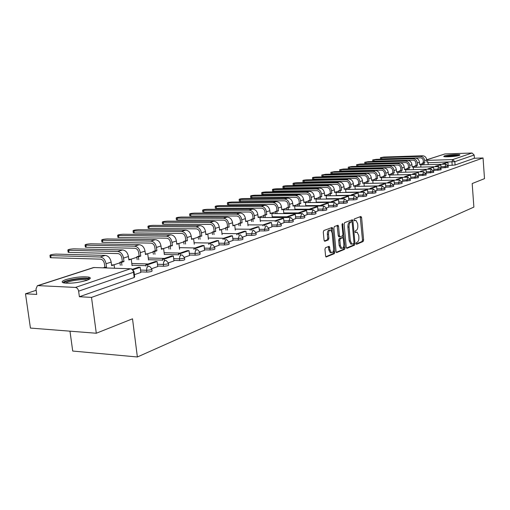 <?xml version="1.0" encoding="UTF-8"?>
<svg xmlns="http://www.w3.org/2000/svg" width="510" height="510" viewBox="0 0 510 510"><rect width="100%" height="100%" fill="white"/><g stroke="black" fill="none" stroke-linecap="round" stroke-linejoin="round"><path stroke-width="0.76" d="M356.056 243.595L356.573 244.296L363.12 241.53L363.617 240.025L361.596 217.477L360.87 216.45L354.272 218.962L353.908 220.02L354.278 220.747L355.986 220.39L357.657 223.692L357.822 225.586C357.931 228.085 357.389 229.698 356.203 230.424L355.342 230.769L354.986 231.827L355.342 232.541L357.089 232.171L358.715 235.429L358.887 237.316C358.989 239.802 358.447 241.421 357.268 242.167L356.413 242.524L356.056 243.595M459.389 155.416L459.931 154.83C458.809 154.071 447.168 154.881 444.312 155.913L443.732 156.513C444.835 157.271 456.616 156.449 459.389 155.416M86.553 280.417C90.684 278.932 91.411 277.822 88.74 277.102C82.308 276.344 74.772 277.153 66.115 279.531C61.78 281.042 61.009 282.177 63.801 282.935C70.399 283.662 77.979 282.82 86.553 280.417M325.501 247.701L324.94 249.301L325.584 255.982L326.1 257.014L334.369 253.655L334.911 252.067L332.692 228.518L332.144 227.46L323.856 230.52L323.289 232.114L324.067 240.223L324.883 241.275L328.338 239.904L328.893 238.317L328.51 234.326C328.491 231.463 329.211 230.048 330.678 230.087L332.131 232.923L333.597 248.446C333.61 251.353 332.871 252.769 331.385 252.699L329.995 249.932L329.224 246.292L325.501 247.701M483.053 157.979L484.5 178.647L472.183 183.549L473.879 207.098L137.375 356.981L132.511 318.814L96.294 333.24L91.507 297.394L483.053 157.979L474.396 158.247L474.166 155.027L454.831 161.683L428.03 162.747M346.245 247.318L347.004 248.325L354.495 245.17L355.005 243.64L352.92 220.792L352.397 219.753L344.626 222.621L344.103 224.164L346.245 247.318M344.588 249.345L336.587 252.603L336.077 251.583L333.859 228.072L334.407 226.51L338.002 225.229L338.544 226.287L339.43 235.773L339.953 236.812L342.401 235.932L342.93 234.383L342.019 224.553L342.554 223.469L345.117 247.79L344.588 249.345L343.428 249.326L336.294 252.322M96.294 333.24L30.428 328.07L25.5 293.798L36.172 290.298M422.586 163.595L420.546 164.258M415.191 166.018L413.081 166.706M407.605 168.504L405.418 169.224M399.814 171.06L397.545 171.806M391.808 173.687L389.455 174.458M383.577 176.383L381.142 177.18M375.124 179.157L372.593 179.985M366.429 182.006L363.796 182.867M357.478 184.939L354.75 185.838M348.266 187.96L345.436 188.891M338.787 191.072L335.841 192.034M329.014 194.272L325.954 195.279M318.948 197.574L315.766 198.619M308.569 200.978L305.254 202.062M297.859 204.491L294.417 205.619M286.811 208.112L283.222 209.291M275.4 211.854L271.664 213.078M263.606 215.717L259.717 216.999M251.424 219.714L247.363 221.047M238.82 223.852L234.581 225.235M225.777 228.123L221.359 229.576M212.268 232.554L207.653 234.065M198.275 237.144L193.456 238.725M183.772 241.899L178.73 243.55M168.721 246.834L163.442 248.561M153.089 251.959L147.568 253.77M136.858 257.282L131.076 259.176M119.977 262.816L113.915 264.805M69.978 331.175L72.713 351.046L137.375 356.981M91.507 297.394L79.381 296.737L78.629 291.159C78.164 288.966 77.099 287.723 75.423 287.43L38.059 285.619L37.377 285.715L35.987 288.991L36.752 294.41L25.5 293.798M474.396 158.247L455.079 165.017L448.188 165.495M426.749 159.757L444.962 153.937L472.069 153.019L474.166 155.027M440.895 168.223L440.857 164.775L436.726 166.177L436.764 166.662M433.519 170.786L433.87 170.665L433.576 167.255L429.337 168.702L429.375 169.199M420.45 171.832L420.412 171.322L426.105 169.804L426.379 173.266L425.952 173.419M418.168 176.122L418.729 175.924L418.423 172.425L413.948 173.948L413.992 174.477M410.161 178.902L410.843 178.659L410.531 175.115L405.928 176.683L405.973 177.231M401.937 181.758L402.715 181.477M394.402 184.371L393.465 184.697M384.75 187.725L385.821 187.355L385.477 183.657L380.466 185.366L380.517 185.971M375.774 190.848L376.992 190.421L376.635 186.673L371.478 188.432L371.535 189.063M366.524 194.055L367.901 193.583L367.531 189.777L362.215 191.588L362.272 192.244M356.994 197.37L358.498 196.834M347.163 200.781L348.84 200.188M337.027 204.306L338.92 203.649L338.512 199.671L332.686 201.66L332.756 202.393M326.559 207.94L328.644 207.213L328.23 203.178L322.212 205.23L322.282 205.995M315.747 211.695L318.004 210.898M304.578 215.577L307.09 214.704L306.644 210.541L300.224 212.727L300.307 213.556M293.033 219.587L295.736 218.637M281.087 223.737L284.076 222.698L283.598 218.401L276.732 220.741L276.828 221.64M268.725 228.027L271.932 226.899M255.924 232.477L259.45 231.253L258.933 226.81L251.583 229.315L251.685 230.297M242.658 237.086L246.432 235.754M228.907 241.861L233.038 240.427L232.483 235.83L224.585 238.527L224.7 239.598M214.633 246.821L219.096 245.265L218.522 240.592L210.324 243.385L210.451 244.513M199.812 251.965L204.587 250.289M184.41 257.314L189.561 255.51M168.402 262.88L173.955 260.929M151.738 268.668L157.724 266.564M134.404 274.686L140.83 272.436M151.852 269.382L152.012 270.676C152.426 271.403 150.673 271.881 146.759 272.098L140.76 271.881M168.517 263.581L168.67 264.875C169.046 265.57 167.344 266.022 163.551 266.233L157.66 266.041M145.968 265.665L132.013 265.219M184.524 258.003L184.677 259.297C185.022 259.96 183.358 260.393 179.686 260.591L173.897 260.431M162.62 260.113L148.48 259.717M199.926 252.641L200.073 253.929C200.385 254.566 198.766 254.981 195.202 255.172L189.51 255.032M178.634 254.77L164.322 254.42M214.742 247.484L214.888 248.765C215.175 249.371 213.588 249.772 210.133 249.957L204.529 249.836M229.016 242.511L229.156 243.793C229.411 244.373 227.868 244.755 224.508 244.934L219 244.838M242.766 237.724L242.907 238.999C243.136 239.553 241.625 239.917 238.368 240.095L232.942 240.012M256.033 233.102L256.167 234.37C256.377 234.906 254.898 235.257 251.73 235.422L246.394 235.365M268.834 228.646L268.968 229.908C269.152 230.418 267.699 230.756 264.62 230.922L259.367 230.871M281.195 224.343L281.322 225.598C281.488 226.089 280.066 226.415 277.07 226.567L271.894 226.536M293.135 220.186L293.263 221.429C293.403 221.901 292.013 222.213 289.094 222.366L284 222.347M304.68 216.163L304.801 217.407C304.929 217.853 303.565 218.152 300.721 218.305L295.704 218.299M315.849 212.275L315.964 213.505C316.079 213.939 314.74 214.232 311.967 214.378L307.02 214.385M326.655 208.513L326.77 209.737C326.865 210.152 325.558 210.432 322.849 210.573L317.972 210.592M337.123 204.867L337.237 206.085C337.314 206.48 336.033 206.754 333.387 206.894L328.58 206.92M347.259 201.335L347.374 202.54C347.438 202.929 346.175 203.19 343.593 203.324L338.857 203.362M357.089 197.912L357.198 199.11C357.249 199.48 356.012 199.735 353.487 199.869L348.814 199.914M366.62 194.597L366.722 195.783C366.767 196.14 365.549 196.382 363.082 196.516L358.479 196.567M375.864 191.371L375.966 192.557C375.997 192.895 374.805 193.137 372.396 193.264L367.844 193.322M384.84 188.247L384.942 189.42C384.961 189.752 383.788 189.981 381.429 190.109L376.941 190.173M393.554 185.213L393.65 186.373L390.201 187.042L385.777 187.113M402.02 182.268L402.116 183.415L398.724 184.065L394.357 184.142M410.25 179.399L410.346 180.54L402.696 181.254M418.251 176.613L418.34 177.748L410.799 178.449M426.035 173.904L426.124 175.026L418.684 175.714M433.602 171.264L433.691 172.38L426.36 173.056M440.971 168.702L441.061 169.804L433.831 170.467M448.15 166.203L448.233 167.293L441.099 167.949M448.073 165.731L447.946 162.352L443.923 163.723L443.961 164.194M79.381 296.737L134.194 277.516L134.659 276.72L134.073 272.04M356.439 232.165L355.215 232.184L356.362 232.197M355.355 220.39L354.144 220.409L355.291 220.409M356.139 243.978L361.985 241.517L362.483 240.012L360.226 216.699M351.868 221.837L351.537 220.001M346.456 248.051L353.347 245.151L353.844 243.487M353.64 243.684L353.997 242.613L352.168 222.532L351.798 221.805L350.721 222.162C349.509 222.883 348.955 224.508 349.063 227.039L350.325 240.841L351.938 244.092L353.64 243.684M351.492 244.08L350.791 244.073L349.178 240.822L347.909 227.033C347.801 224.502 348.356 222.876 349.573 222.156L350.491 221.805M338.793 236.799L339.953 236.812L338.793 236.799L338.264 235.76L337.129 225.471M342.809 235.41L343.039 237.909M343.778 245.865L343.957 247.771L345.117 247.79M340.349 245.59L341.719 248.332C343.147 248.383 343.855 246.987 343.836 244.15L343.338 238.769L342.816 237.737L340.38 238.623L339.845 240.184L340.349 245.59L339.182 245.571L340.553 248.306L341.19 248.319M342.586 237.737L341.407 237.73L342.567 237.743M339.182 245.571L338.678 240.165L339.214 238.61L341.407 237.73M343.428 249.326L343.957 247.771M330.901 252.686L330.212 252.673L328.822 249.906L328.344 246.547M330.034 230.087L329.505 230.08C328.038 230.042 327.318 231.451 327.337 234.313L328.51 234.326M324.315 241.013L327.159 239.891L327.713 238.304L327.337 234.313M331.793 231.425L331.264 227.702M325.807 256.74L333.196 253.629L333.744 252.042L333.559 250.085M422.682 164.794L422.56 163.264L424.856 162.888L423.587 162.926L423.045 159.381L421.974 158.215L420.833 157.826L380.53 158.897M426.921 161.899L427.96 161.874L426.947 162.206L426.762 159.91C426.322 157.329 424.913 155.945 422.529 155.767L383.832 157.054L380.422 157.641L420.425 156.43C422.815 156.608 424.231 157.998 424.677 160.586L424.856 162.888M422.56 163.264L423.587 162.926M442.661 164.226L442.623 163.761L447.946 162.352M442.623 163.761L443.923 163.723M427.96 161.874L428.177 164.641M423.835 163.226L423.957 164.762M445.224 156.761C448.723 155.875 452.861 155.473 457.642 155.556L458.503 155.658M459.172 155.486L458.496 155.416C453.396 155.308 448.749 155.735 444.548 156.704M456.08 156.105L447.678 156.806M64.222 283.012C63.82 280.519 84.794 277.147 88.109 279.142L88.612 279.601M89.875 278.842L88.842 278.498C83.595 277.089 65.203 279.984 62.787 282.623M87.312 280.149L86.56 279.913C82.371 278.785 67.792 281.048 65.631 283.177M415.293 167.242L415.165 165.68L417.505 165.297L416.224 165.336L415.669 161.746L414.585 160.567L413.438 160.172L372.797 161.198M419.622 164.29L420.686 164.258L419.647 164.596L419.456 162.276C419.01 159.662 417.582 158.259 415.178 158.075L376.15 159.33L372.683 159.93L413.023 158.75C415.433 158.941 416.861 160.344 417.314 162.97L417.505 165.297M415.165 165.68L416.224 165.336M435.451 166.7L435.412 166.215L440.857 164.775M435.412 166.215L436.726 166.177M420.686 164.258L420.909 167.089M416.453 165.648L416.574 167.21M407.707 169.753L407.579 168.166L409.951 167.777L408.657 167.809L408.096 164.175L407.267 163.162L405.839 162.575L364.86 163.557M412.125 166.738L413.221 166.706L412.15 167.057L411.959 164.704C411.5 162.052 410.059 160.637 407.637 160.446L368.271 161.664L364.746 162.282L405.425 161.141C407.853 161.332 409.3 162.76 409.759 165.418L409.951 167.777M407.579 168.166L408.657 167.809M428.049 169.231L428.011 168.733L433.576 167.255M428.011 168.733L429.337 168.702M413.221 166.706L413.457 169.607M408.873 168.134L409.001 169.722M399.916 172.335L399.783 170.716L402.199 170.321L400.892 170.353L400.694 167.962C400.382 166.145 399.394 165.17 397.736 165.036L356.719 165.98M404.43 169.25L405.558 169.218L404.456 169.581L404.264 167.197C403.799 164.513 402.339 163.072 399.891 162.875L360.181 164.061L356.605 164.692L397.621 163.589C400.076 163.786 401.536 165.234 402.001 167.93L402.199 170.321M399.783 170.716L400.892 170.353M421.744 171.29L421.789 171.8M420.412 171.322L426.105 169.804M405.558 169.218L405.801 172.195M401.089 170.684L401.223 172.303M391.916 174.987L391.776 173.336L394.236 172.928L392.917 172.96L392.713 170.544C392.394 168.702 391.399 167.713 389.729 167.573L348.362 168.466M396.525 171.832L397.685 171.8L396.557 172.17L396.353 169.753C395.881 167.038 394.408 165.578 391.935 165.374L351.881 166.515L348.241 167.165L389.602 166.107C392.082 166.311 393.554 167.777 394.032 170.506L394.236 172.928M391.776 173.336L392.917 172.96M412.641 174.509L412.596 173.98L418.423 172.425M412.596 173.98L413.948 173.948M397.685 171.8L397.94 174.847M393.095 173.304L393.236 174.955M383.692 177.716L383.552 176.026L386.051 175.612L384.725 175.644L384.514 173.19C384.183 171.328 383.176 170.321 381.493 170.181L339.781 171.022M388.41 174.484L389.595 174.452L388.435 174.834L388.231 172.386C387.747 169.632 386.255 168.147 383.762 167.943L343.351 169.04L339.654 169.709L381.365 168.695C383.864 168.906 385.356 170.391 385.847 173.158L386.051 175.612M383.552 176.026L384.725 175.644M404.608 177.257L404.564 176.715L409.173 175.147L410.531 175.115M404.564 176.715L405.928 176.683M389.595 174.452L389.863 177.582M384.884 176.001L385.024 177.684M375.239 180.514L375.092 178.8L377.642 178.373L376.297 178.404L376.08 175.918C375.749 174.025 374.729 173.005 373.027 172.858L330.964 173.642M380.058 177.206L381.282 177.18L380.09 177.569L379.88 175.089C379.383 172.297 377.878 170.793 375.366 170.576L334.598 171.628L330.837 172.316L372.899 171.354C375.417 171.57 376.928 173.081 377.425 175.886L377.642 178.373M375.092 178.8L376.297 178.404M396.353 180.087L396.308 179.526L397.679 179.494L402.415 177.882L402.715 181.49M397.679 179.494L397.73 180.062M396.308 179.526L401.045 177.913L402.415 177.882M381.282 177.18L381.556 180.387M376.437 178.768L376.584 180.489M366.55 183.396L366.397 181.643L368.991 181.209L367.633 181.241L367.41 178.717C367.072 176.798 366.04 175.765 364.325 175.612L321.899 176.339M371.478 180.011L372.733 179.985L371.509 180.387L371.293 177.869C370.789 175.038 369.265 173.515 366.728 173.292L325.597 174.292L321.772 175L364.191 174.088C366.735 174.312 368.265 175.842 368.768 178.685L368.991 181.209M366.397 181.643L367.633 181.241M387.861 183.001L387.81 182.414L389.2 182.389L394.071 180.725L394.377 184.384M389.2 182.389L389.245 182.975M387.81 182.414L392.687 180.757L394.071 180.725M372.733 179.985L373.027 183.275M367.748 181.617L367.908 183.37M357.606 186.36L357.446 184.575L360.092 184.129L358.721 184.155L358.492 181.598C358.147 179.654 357.102 178.602 355.368 178.449L312.592 179.112M362.648 182.892L363.942 182.867L362.68 183.281L362.457 180.731C361.947 177.862 360.404 176.307 357.841 176.077L316.353 177.034C313.771 177.187 312.477 177.429 312.458 177.76L355.234 176.9C357.803 177.129 359.346 178.691 359.862 181.573L360.092 184.129M357.446 184.575L358.721 184.155M379.115 185.997L379.064 185.391L384.081 183.683L385.477 183.657M379.064 185.391L380.466 185.366M363.942 182.867L364.242 186.252M358.817 184.55L358.976 186.341M348.4 189.414L348.234 187.591L350.931 187.132L349.548 187.157L349.312 184.563C348.961 182.593 347.909 181.528 346.156 181.362L303.01 181.962M353.564 185.857L354.896 185.831L353.602 186.258L353.366 183.676C352.844 180.763 351.288 179.188 348.7 178.953L306.835 179.845C304.209 180.011 302.889 180.259 302.876 180.597L346.009 179.794C348.604 180.036 350.166 181.617 350.695 184.537L350.931 187.132M348.234 187.591L349.548 187.157M370.113 189.083L370.062 188.451L375.233 186.692L376.635 186.673M370.062 188.451L371.478 188.432M354.896 185.831L355.209 189.312M349.618 187.565L349.783 189.395M338.92 192.563L338.748 190.695L341.496 190.23L340.106 190.249L339.864 187.616C339.501 185.621 338.436 184.531 336.67 184.365L293.154 184.888M344.205 188.91L345.582 188.891L344.244 189.325L344.008 186.705C343.472 183.753 341.898 182.153 339.284 181.904L297.056 182.746C294.366 182.905 293.02 183.166 293.02 183.517L336.517 182.778C339.137 183.02 340.718 184.626 341.254 187.597L341.496 190.23M338.748 190.695L340.106 190.249M360.844 192.264L360.787 191.607L366.11 189.797L367.531 189.777M360.787 191.607L362.215 191.588M345.582 188.891L345.907 192.468M340.144 190.67L340.317 192.544M329.16 195.802L328.982 193.889L331.781 193.417L330.378 193.43L330.123 190.766C329.753 188.732 328.676 187.635 326.897 187.457L283.018 187.909M334.573 192.06L335.988 192.034L334.611 192.487L334.362 189.828C333.82 186.826 332.233 185.2 329.594 184.951L286.983 185.723C284.236 185.889 282.865 186.156 282.872 186.52L326.744 185.844C329.383 186.099 330.984 187.731 331.532 190.746L331.781 193.417M328.982 193.889L330.378 193.43M351.288 195.54L351.231 194.865L352.671 194.845L358.154 192.978L358.498 196.847M352.671 194.845L352.735 195.521M351.231 194.865L356.719 192.997L358.154 192.978M335.988 192.034L336.332 195.712M330.391 193.87L330.569 195.783M319.101 199.142L318.909 197.185L321.772 196.701L320.35 196.713L320.089 194.004C319.713 191.945 318.623 190.829 316.825 190.644L272.57 191.014M324.647 195.311L326.107 195.273L324.691 195.738L324.43 193.041C323.875 190 322.269 188.349 319.604 188.088L276.611 188.796C273.806 188.961 272.41 189.235 272.429 189.612L316.665 189.012C319.337 189.274 320.949 190.931 321.51 193.991L321.772 196.701M318.909 197.185L320.35 196.713M341.439 198.919L341.375 198.212L342.835 198.199L348.483 196.273L348.846 200.201M342.835 198.199L342.898 198.9M341.375 198.212L347.036 196.286L348.483 196.273M326.107 195.273L326.464 199.066M320.331 197.172L320.522 199.123M308.728 202.585L308.531 200.583L311.444 200.086L310.016 200.098L309.748 197.351C309.36 195.26 308.257 194.119 306.44 193.934L261.815 194.214M314.415 198.658L315.919 198.619L314.453 199.098L314.192 196.356C313.624 193.271 311.992 191.588 309.309 191.32L265.933 191.958C263.058 192.13 261.636 192.41 261.668 192.799L306.274 192.27C308.971 192.544 310.609 194.233 311.176 197.332L311.444 200.086M308.531 200.583L310.016 200.098M331.283 202.406L331.213 201.673L337.053 199.684L338.512 199.671M331.213 201.673L332.686 201.66M315.919 198.619L316.296 202.521M309.965 200.57L310.156 202.572M298.025 206.136L297.821 204.089L300.798 203.579L299.351 203.586L299.077 200.8C298.681 198.67 297.566 197.517 295.73 197.325L250.729 197.51M303.858 202.113L305.413 202.062L303.903 202.559L303.628 199.78C303.048 196.643 301.404 194.935 298.688 194.654L254.923 195.215C251.985 195.394 250.537 195.681 250.576 196.089L295.564 195.636C298.286 195.916 299.937 197.631 300.524 200.787L300.798 203.579M297.821 204.089L299.351 203.586M320.796 206.002L320.726 205.243L326.751 203.19L328.23 203.178M320.726 205.243L322.212 205.23M305.413 202.062L305.809 206.091M299.268 204.076L299.472 206.129M286.983 209.808L286.767 207.704L289.808 207.181L288.348 207.187L288.061 204.357C287.659 202.196 286.531 201.023 284.676 200.819L239.298 200.915M292.969 205.677L294.57 205.619L293.014 206.129L292.734 203.305C292.141 200.124 290.47 198.384 287.729 198.097L243.576 198.575C240.567 198.753 239.088 199.053 239.139 199.474L284.503 199.11C287.251 199.397 288.928 201.144 289.521 204.344L289.808 207.181M286.767 207.704L288.348 207.187M309.972 209.718L309.895 208.928L311.4 208.922L317.609 206.799L318.004 210.91M311.4 208.922L311.476 209.712M309.895 208.928L316.117 206.811L317.609 206.799M294.57 205.619L294.984 209.776M288.233 207.697L288.443 209.801M275.578 213.594L275.355 211.44L278.46 210.904L276.987 210.904L276.694 208.029C276.28 205.836 275.139 204.637 273.264 204.433L228.614 204.752L227.505 204.421M281.724 209.355L283.381 209.291L281.775 209.814L281.482 206.952C280.87 203.713 279.187 201.947 276.42 201.648L231.871 202.036C228.792 202.221 227.281 202.534 227.345 202.974L273.086 202.693C275.865 202.993 277.555 204.771 278.167 208.023L278.46 210.904M275.355 211.44L276.987 210.904M298.79 213.562L298.707 212.734L305.133 210.547L306.644 210.541M298.707 212.734L300.224 212.727M283.381 209.291L283.815 213.582M276.828 211.44L277.051 213.594M263.798 217.515L263.568 215.303L266.736 214.748L265.251 214.748L264.945 211.822C264.524 209.597 263.37 208.38 261.477 208.163L216.431 208.386L215.335 208.042M270.109 213.154L271.817 213.078L270.16 213.626L269.86 210.713C269.235 207.423 267.527 205.626 264.735 205.32L219.791 205.613C216.635 205.804 215.099 206.129 215.175 206.582L261.292 206.397C264.097 206.709 265.806 208.52 266.43 211.822L266.736 214.748M263.568 215.303L265.251 214.748M287.232 217.534L287.149 216.667L288.679 216.667L295.309 214.404L295.736 218.65M288.679 216.667L288.762 217.534M287.149 216.667L293.792 214.404L295.309 214.404M271.817 213.078L272.283 217.521M265.053 215.297L265.289 217.515M251.621 221.563L251.379 219.287L254.624 218.72L253.119 218.72L252.807 215.749C252.373 213.486 251.207 212.243 249.294 212.02L203.847 212.141L202.77 211.777M258.111 217.088L259.877 216.999L258.156 217.56L257.843 214.602C257.212 211.261 255.484 209.431 252.66 209.106L207.321 209.304C204.083 209.502 202.515 209.833 202.604 210.305L249.103 210.222C251.934 210.547 253.668 212.389 254.305 215.749L254.624 218.72M251.379 219.287L253.119 218.72M275.279 221.64L275.19 220.734L282.062 218.395L283.598 218.401M275.19 220.734L276.732 220.741M259.877 216.999L260.361 221.589M252.883 219.294L253.126 221.563M239.024 225.745L238.769 223.412L242.091 222.832L240.573 222.825L240.248 219.804C239.808 217.502 238.623 216.24 236.697 216.01L190.848 216.017L189.79 215.641M245.699 221.149L247.522 221.047L245.75 221.633L245.425 218.624C244.774 215.226 243.028 213.358 240.178 213.027L194.438 213.116C191.116 213.32 189.51 213.665 189.618 214.155L236.5 214.181C239.356 214.519 241.109 216.393 241.766 219.81L242.091 222.832M238.769 223.412L240.573 222.825M262.911 225.885L262.816 224.948L264.378 224.955L271.479 222.532L271.932 226.912M264.378 224.955L264.473 225.892M262.816 224.948L269.924 222.526L271.479 222.532M247.522 221.047L248.038 225.802M240.286 223.418L240.541 225.758M225.994 230.08L225.726 227.683L229.124 227.084L227.594 227.071L227.256 224.005C226.803 221.665 225.605 220.371 223.66 220.135L177.41 220.027L176.371 219.631M232.853 225.35L234.747 225.241L232.911 225.841L232.573 222.781C231.91 219.332 230.137 217.432 227.262 217.081L181.12 217.062C177.716 217.266 176.071 217.63 176.192 218.133L223.45 218.28C226.338 218.631 228.11 220.537 228.786 224.011L229.124 227.084M225.726 227.683L227.594 227.071M250.11 230.284L250.002 229.302L257.372 226.797L258.933 226.81M250.002 229.302L251.583 229.315M234.747 225.241L235.288 230.163M227.256 227.696L227.524 230.093M212.498 234.568L212.217 232.107L215.698 231.489L214.155 231.47L213.798 228.352C213.339 225.968 212.122 224.655 210.158 224.406L163.506 224.17L162.492 223.762M219.561 229.704L221.518 229.576L219.619 230.201L219.268 227.09C218.586 223.578 216.795 221.64 213.888 221.283L167.35 221.136C163.85 221.353 162.174 221.722 162.307 222.252L209.948 222.519C212.855 222.883 214.659 224.833 215.347 228.359L215.698 231.489M212.217 232.107L214.155 231.47M236.844 234.849L236.736 233.822L238.323 233.841L245.947 231.24L246.438 235.773M238.323 233.841L238.438 234.868M236.736 233.822L244.36 231.228L245.947 231.24M221.518 229.576L222.092 234.676M213.766 232.12L214.047 234.587M198.517 239.222L198.224 236.685L201.788 236.047L200.226 236.028L199.863 232.853C199.384 230.431 198.16 229.092 196.178 228.837L149.124 228.461L148.13 228.034M205.791 234.211L207.825 234.071L205.849 234.715L205.492 231.553C204.79 227.976 202.974 226.006 200.041 225.63L153.096 225.356C149.506 225.573 147.785 225.962 147.945 226.516L195.955 226.912C198.894 227.294 200.717 229.277 201.418 232.872L201.788 236.047M198.224 236.685L200.226 236.028M223.093 239.579L222.972 238.501L230.883 235.811L232.483 235.83M222.972 238.501L224.585 238.527M207.825 234.071L208.424 239.362M199.786 236.704L200.079 239.247M184.021 244.048L183.715 241.434L187.368 240.777L185.793 240.752L185.41 237.52C184.926 235.059 183.683 233.688 181.681 233.421L134.226 232.904L133.257 232.464M191.518 238.878L193.621 238.725L191.581 239.394L191.205 236.175C190.485 232.541 188.649 230.526 185.685 230.137L138.344 229.723C134.653 229.953 132.893 230.354 133.065 230.928L181.452 231.47C184.416 231.859 186.258 233.886 186.985 237.545L187.368 240.777M183.715 241.434L185.793 240.752M208.832 244.481L208.705 243.359L216.909 240.567L218.522 240.592M208.705 243.359L210.324 243.385M193.621 238.725L194.265 244.226M185.289 241.459L185.595 244.073M168.982 249.052L168.663 246.362L172.405 245.686L170.818 245.654L170.423 242.365C169.919 239.853 168.663 238.463 166.642 238.183L118.792 237.513L117.899 237.43L117.848 237.048M176.715 243.723L178.895 243.557L176.779 244.252L176.39 240.975C175.65 237.271 173.789 235.218 170.799 234.81L123.057 234.249C119.257 234.485 117.459 234.9 117.651 235.499L166.4 236.194C169.397 236.602 171.264 238.667 172.01 242.39L172.405 245.686M168.663 246.362L170.818 245.654M194.023 249.581L193.889 248.402L195.528 248.434L204.038 245.533L204.587 250.308M195.528 248.434L195.661 249.613M193.889 248.402L202.406 245.501L204.038 245.533M178.895 243.557L179.577 249.275M170.251 246.394L170.576 249.09M153.376 254.254L153.032 251.475L154.632 251.513L156.87 250.78L155.269 250.741L154.861 247.395C154.345 244.838 153.07 243.417 151.03 243.123L102.784 242.288L101.923 242.205L101.873 241.804M161.351 248.752L163.614 248.568L161.415 249.288L161.007 245.954C160.248 242.18 158.361 240.083 155.346 239.662L107.208 238.941C103.3 239.184 101.458 239.617 101.668 240.242L150.781 241.096C153.803 241.523 155.697 243.633 156.462 247.426L156.87 250.78M153.032 251.475L155.269 250.741M178.647 254.873L178.494 253.636L180.151 253.674L188.993 250.659L189.567 255.529M180.151 253.674L180.298 254.917M178.494 253.636L187.348 250.627L188.993 250.659M163.614 248.568L164.335 254.522M154.632 251.513L154.976 254.292M137.158 259.66L136.795 256.791L138.414 256.836L140.741 256.071L139.122 256.026L138.695 252.616C138.165 250.015 136.871 248.561 134.818 248.255L86.177 247.242L85.355 247.159L85.297 246.732M145.388 253.98L147.741 253.776L145.458 254.522L145.038 251.124C144.254 247.28 142.341 245.144 139.3 244.704L90.767 243.805C86.745 244.054 84.851 244.513 85.087 245.163L134.557 246.196C137.604 246.636 139.523 248.791 140.314 252.654L140.741 256.071M136.795 256.791L139.122 256.026M162.658 260.38L162.499 259.08L164.169 259.125L173.362 255.994L173.955 260.948M164.169 259.125L164.328 260.431M162.499 259.08L171.704 255.95L173.362 255.994M147.741 253.776L148.512 259.985M138.414 256.836L138.771 259.705M120.296 265.283L119.914 262.318L121.546 262.363L123.962 261.573L122.336 261.522L121.89 258.047C121.348 255.389 120.035 253.91 117.957 253.591L68.939 252.386L68.149 252.303L68.085 251.851M128.8 259.405L131.248 259.182L128.871 259.96L128.431 256.505C127.627 252.584 125.696 250.397 122.623 249.938L73.708 248.855C69.558 249.116 67.62 249.588 67.875 250.276L117.689 251.487C120.768 251.953 122.712 254.152 123.522 258.092L123.962 261.573M119.914 262.318L122.336 261.522M146.019 266.118L145.854 264.747L147.537 264.798L157.105 261.534L157.724 266.59M147.537 264.798L147.709 266.169M145.854 264.747L155.429 261.483L157.105 261.534M131.248 259.182L132.071 265.665M121.546 262.363L121.922 265.334M104.69 267.89L106.514 267.297L104.869 267.24L104.403 263.695C103.842 260.986 102.516 259.469 100.425 259.144L51.026 257.728L50.273 257.652L50.209 257.174M111.543 265.053L114.093 264.811L111.62 265.621L111.161 262.095C110.332 258.098 108.375 255.867 105.277 255.389L55.979 254.101C51.708 254.375 49.712 254.866 49.986 255.58L100.139 257.002C103.249 257.48 105.213 259.73 106.048 263.747L106.514 267.297M103.052 267.833L104.869 267.24M133.027 269.745L140.186 267.304L140.83 272.455M132.479 269.293L138.497 267.246L140.186 267.304M114.093 264.811L114.533 268.228M75.423 287.43L130.458 268.776L93.974 267.52L38.059 285.619M452.192 165.387L451.943 162.046L452.67 159.592L472.069 153.019M426.8 160.382L452.67 159.592L454.831 161.683L455.079 165.017M444.962 153.937L426.755 159.828M146.759 272.098L146.536 270.268L140.53 270.058M163.551 266.233L163.334 264.435L157.437 264.256M148.136 263.97L131.79 263.46M179.686 260.591L179.482 258.831L173.687 258.678M164.424 258.423L148.263 257.99M195.202 255.172L195.005 253.444L189.306 253.311M180.087 253.094L164.118 252.724M210.133 249.957L209.941 248.262L204.338 248.147M195.164 247.968L179.386 247.65M224.508 244.934L224.323 243.264L218.815 243.174M209.693 243.021L194.093 242.76M238.368 240.095L238.189 238.457L232.764 238.38M223.692 238.259L208.278 238.049M251.73 235.422L251.558 233.816L246.215 233.758M237.201 233.663L221.958 233.497M264.62 230.922L264.454 229.341L259.201 229.296M250.238 229.226L235.174 229.105M277.07 226.567L276.904 225.012L271.734 224.987M262.828 224.942L247.936 224.865M289.094 222.366L288.94 220.836L283.847 220.824M275.196 220.798L260.272 220.76M300.721 218.305L300.568 216.801L295.551 216.801M287.162 216.795L272.206 216.788M311.967 214.378L311.82 212.893L306.873 212.906M298.726 212.919L283.751 212.951M322.849 210.573L322.709 209.113L317.832 209.138M309.921 209.17L294.933 209.234M333.387 206.894L333.253 205.453L328.446 205.485M320.752 205.536L305.764 205.626M343.593 203.324L343.466 201.909L338.723 201.954M331.245 202.011L316.257 202.138M353.487 199.869L353.366 198.473L348.693 198.524M341.413 198.594L326.438 198.747M363.082 196.516L362.961 195.145L358.351 195.196M351.269 195.285L336.313 195.464M372.396 193.264L372.274 191.913L367.729 191.97M360.825 192.066L345.895 192.276M381.429 190.109L381.314 188.77L376.826 188.84M370.107 188.949L355.196 189.178M390.201 187.042L390.093 185.729L385.662 185.799M379.108 185.914L364.236 186.169M398.724 184.065L398.616 182.765L394.249 182.848M387.855 182.969L373.02 183.243M407.012 181.171L406.903 179.89L402.588 179.979M415.063 178.36L414.961 177.091L410.697 177.187M422.892 175.619L422.796 174.375L418.589 174.471M430.517 172.96L430.421 171.73L426.264 171.832M437.937 170.365L437.841 169.154L433.736 169.256M445.16 167.841L445.064 166.642L441.01 166.751M448.143 166.094L445.064 166.642L445.81 164.15L448.143 166.094M440.965 168.593L437.841 169.154L438.606 166.623L440.965 168.593M433.596 171.15L430.421 171.73L431.205 169.161L433.596 171.15M426.022 173.782L422.796 174.375L423.606 171.768L426.022 173.782M418.238 176.485L414.961 177.091L415.79 174.445L418.238 176.485M410.238 179.265L406.903 179.89L407.758 177.199L410.238 179.265M402.007 182.121L398.616 182.765L399.496 180.036L402.007 182.121M393.541 185.06L390.093 185.729L390.998 182.95L393.541 185.06M384.827 188.088C384.846 188.413 383.673 188.643 381.314 188.77L382.245 185.952L384.827 188.088M375.851 191.205C375.876 191.543 374.691 191.779 372.274 191.913L373.231 189.044L375.851 191.205M366.601 194.412C366.645 194.769 365.428 195.011 362.961 195.145L363.949 192.232L366.601 194.412M357.07 197.721C357.121 198.09 355.884 198.339 353.366 198.473L354.38 195.508L357.07 197.721M347.24 201.131C347.304 201.514 346.048 201.775 343.466 201.909L344.511 198.894L347.24 201.131M337.104 204.65C337.18 205.045 335.899 205.313 333.253 205.453L334.337 202.387L337.104 204.65M326.636 208.278C326.725 208.692 325.418 208.972 322.709 209.113L323.824 205.989L326.636 208.278M315.824 212.026C315.932 212.46 314.6 212.746 311.82 212.893L312.974 209.712L315.824 212.026M304.655 215.902C304.782 216.348 303.418 216.648 300.568 216.801L301.761 213.556L302.29 213.556L304.655 215.902M293.11 219.906C293.25 220.371 291.86 220.683 288.94 220.836L290.171 217.534L290.738 217.534L293.11 219.906M281.163 224.049C281.329 224.534 279.907 224.853 276.904 225.012L278.186 221.646L278.791 221.652L281.163 224.049M268.802 228.333C268.987 228.837 267.533 229.175 264.454 229.341L265.774 225.904L266.43 225.911L268.802 228.333M256.001 232.77C256.205 233.293 254.726 233.644 251.558 233.816L252.922 230.31L253.629 230.329L256.001 232.77M242.728 237.367C242.964 237.915 241.447 238.278 238.189 238.457L239.604 234.88L240.369 234.906L242.728 237.367M228.971 242.129C229.226 242.709 227.677 243.085 224.323 243.264L225.796 239.617L226.625 239.655L228.971 242.129M214.697 247.076C214.984 247.675 213.397 248.07 209.941 248.262L211.465 244.532L212.37 244.583L214.697 247.076M199.875 252.208C200.188 252.839 198.562 253.253 195.005 253.444L195.317 251.028L196.586 249.632L197.574 249.702L199.875 252.208M184.473 257.544C184.818 258.2 183.154 258.634 179.482 258.831L179.807 256.364L181.126 254.936L182.204 255.032L184.473 257.544M168.453 263.083C168.835 263.778 167.127 264.225 163.334 264.435L163.672 261.917L165.049 260.451L166.234 260.572L168.453 263.083M151.789 268.853C152.197 269.58 150.45 270.051 146.536 270.268L146.886 267.693L148.314 266.188L149.621 266.347L151.789 268.853M423.581 162.868L422.911 162.696M134.194 277.516L133.531 272.263L78.629 291.159M134.002 271.486L133.531 272.263C133.11 270.198 132.084 269.038 130.458 268.776L131.886 268.974L134.002 271.486M37.472 285.689L93.305 267.623L95.128 267.565M360.455 217.477L361.596 217.477M362.483 240.012L363.617 240.025M361.985 241.517L363.12 241.53M351.772 220.785L352.92 220.792M353.857 243.621L355.005 243.64M353.347 245.151L354.495 245.17M349.573 222.156L350.721 222.162M347.909 227.033L349.063 227.039M349.178 240.822L350.325 240.841M337.378 226.274L338.544 226.287M338.264 235.76L339.43 235.773M342.019 224.202L342.93 224.209M339.214 238.61L340.38 238.623M338.678 240.165L339.845 240.184M328.574 247.318L329.753 247.337M328.822 249.906L329.995 249.932M327.713 238.304L328.893 238.317M327.159 239.891L328.338 239.904M331.519 228.512L332.692 228.518M333.744 252.042L334.911 252.067M333.196 253.629L334.369 253.655M381.639 157.705L381.754 159.069M426.762 159.91L424.677 160.586M422.529 155.767L420.425 156.43M373.894 160L374.015 161.377M419.456 162.276L417.314 162.97M415.178 158.075L413.023 158.75M365.957 162.346L366.078 163.742M411.959 164.704L409.759 165.418M407.637 160.446L405.425 161.141M357.81 164.762L357.937 166.171M404.264 167.197L402.001 167.93M399.891 162.875L397.621 163.589M349.446 167.235L349.573 168.67M396.353 169.753L394.032 170.506M391.935 165.374L389.602 166.107M340.852 169.779L340.986 171.226M388.231 172.386L385.847 173.158M383.762 167.943L381.365 168.695M332.029 172.393L332.163 173.859M379.88 175.089L377.425 175.886M375.366 170.576L372.899 171.354M322.957 175.077L323.098 176.562M371.293 177.869L368.768 178.685M366.728 173.292L364.191 174.088M313.631 177.837L313.777 179.341M362.457 180.731L359.862 181.573M357.841 176.077L355.234 176.9M304.043 180.674L304.196 182.204M353.366 183.676L350.695 184.537M348.7 178.953L346.009 179.794M294.181 183.594L294.334 185.143M344.008 186.705L341.254 187.597M339.284 181.904L336.517 182.778M284.019 186.603L284.178 188.171M334.362 189.828L331.532 190.746M329.594 184.951L326.744 185.844M273.564 189.694L273.73 191.295M324.43 193.041L321.51 193.991M319.604 188.088L316.665 189.012M262.79 192.888L262.962 194.501M314.192 196.356L311.176 197.332M309.309 191.32L306.274 192.27M251.685 196.172L251.863 197.816M303.628 199.78L300.524 200.787M298.688 194.654L295.564 195.636M240.235 199.563L240.42 201.227M292.734 203.305L289.521 204.344M287.729 198.097L284.503 199.11M228.429 203.056L228.614 204.752M281.482 206.952L278.167 208.023M276.42 201.648L273.086 202.693M216.234 206.665L216.431 208.386M269.86 210.713L266.43 211.822M264.735 205.32L261.292 206.397M203.649 210.394L203.847 212.141M257.843 214.602L254.305 215.749M252.66 209.106L249.103 210.222M190.638 214.245L190.848 216.017M245.425 218.624L241.766 219.81M240.178 213.027L236.5 214.181M177.193 218.223L177.41 220.027M232.573 222.781L228.786 224.011M227.262 217.081L223.45 218.28M163.289 222.341L163.506 224.17M219.268 227.09L215.347 228.359M213.888 221.283L209.948 222.519M148.894 226.599L149.124 228.461M205.492 231.553L201.418 232.872M200.041 225.63L195.955 226.912M133.99 231.011L134.226 232.904M191.205 236.175L186.985 237.545M185.685 230.137L181.452 231.47M118.543 235.582L118.792 237.513M176.39 240.975L172.01 242.39M170.799 234.81L166.4 236.194M102.529 240.325L102.784 242.288M161.007 245.954L156.462 247.426M155.346 239.662L150.781 241.096M85.916 245.24L86.177 247.242M145.038 251.124L140.314 252.654M139.3 244.704L134.557 246.196M68.659 250.346L68.939 252.386M128.431 256.505L123.522 258.092M122.623 249.938L117.689 251.487M50.739 255.657L51.026 257.728M111.161 262.095L106.048 263.747M105.277 255.389L100.139 257.002M88.925 278.517L88.74 277.102M420.731 164.851L445.855 164.137M413.266 167.299L438.645 166.611M405.603 169.811L431.25 169.148M397.73 172.393L423.644 171.755M389.646 175.038L415.828 174.433M381.333 177.767L407.796 177.193M372.784 180.565L399.534 180.024M363.993 183.447L391.03 182.943M354.947 186.411L382.283 185.94M345.633 189.459L373.269 189.031M336.045 192.601L363.981 192.219M326.158 195.834L354.412 195.502M315.97 199.174L344.543 198.887M305.464 202.61L334.356 202.381M294.627 206.161L323.844 205.983M283.433 209.82L312.993 209.706M271.875 213.601L301.773 213.556M259.928 217.509L290.171 217.534M422.949 163.136L423.447 161.128M94.93 267.559L93.483 267.572M350.791 244.073L351.938 244.092M340.553 248.306L341.719 248.332M330.212 252.673L331.385 252.699M380.536 158.999L380.422 157.641M87.95 279.894L88.389 279.314M86.623 280.392L86.56 279.913M372.804 161.307L372.683 159.93M364.873 163.672L364.746 162.282M356.732 166.101L356.605 164.692M348.375 168.593L348.241 167.165M339.787 171.156L339.654 169.709M330.977 173.782L330.837 172.316M321.918 176.485L321.772 175M312.604 179.265L312.458 177.76M303.029 182.121L302.876 180.597M293.173 185.066L293.02 183.517M283.031 188.088L282.872 186.52M272.595 191.205L272.429 189.612M261.834 194.418L261.668 192.799M250.754 197.727L250.576 196.089M239.324 201.144L239.139 199.474M227.536 204.663L227.345 202.974M215.367 208.297L215.175 206.582M202.801 212.052L202.604 210.305M189.822 215.928L189.618 214.155M176.409 219.937L176.192 218.133M162.531 224.088L162.307 222.252M148.174 228.378L147.945 226.516M133.301 232.821L133.065 230.928M117.899 237.43L117.651 235.499M101.923 242.205L101.668 240.242M85.355 247.159L85.087 245.163M68.149 252.303L67.875 250.276M50.273 257.652L49.986 255.58"/></g></svg>
